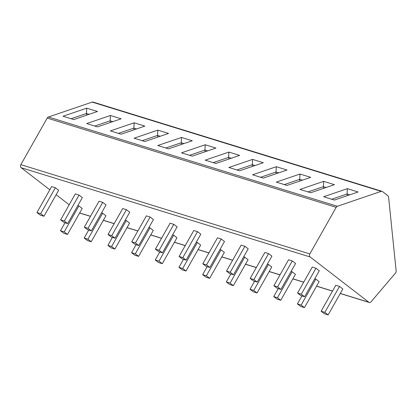 <?xml version="1.0" encoding="UTF-8"?>
<svg xmlns="http://www.w3.org/2000/svg" width="417" height="417" viewBox="0 0 417 417"><rect width="100%" height="100%" fill="white"/><g stroke="black" fill="none" stroke-linecap="round" stroke-linejoin="round"><path stroke-width="0.63" d="M49.811 189.803L21.163 167.697A2.273 1.741 -72.8 0 1 20.85 164.658L47.204 118.079A2.273 1.741 -72.8 0 1 48.393 117.021L92.183 102.102A2.273 1.741 -72.8 0 1 93.074 102.076L382.055 191.335A2.273 1.741 107.2 0 0 381.164 191.361L337.374 206.279A2.273 1.741 107.2 0 0 336.18 207.338L309.831 253.917A2.273 1.741 107.2 0 0 310.139 256.955L368.837 302.252A2.273 1.741 107.2 0 0 369.264 302.476A2.273 1.741 107.2 0 0 371.057 301.814L395.493 273.057A2.273 1.741 107.2 0 0 396.15 270.941L388.587 197.09A2.273 1.741 107.2 0 0 387.909 195.745L382.488 191.559A2.273 1.741 107.2 0 0 382.055 191.335M90.453 216.36L80.283 213.217A2.273 1.741 -72.8 0 1 79.855 212.993L79.704 212.878M69.18 204.757L56.154 194.703M304.587 296.748L319.281 270.784L315.982 268.24L312.25 267.089L297.561 293.052L300.86 295.596L304.587 296.748L301.293 294.204L297.561 293.052M328.137 314.924L342.826 288.96L339.532 286.416L335.8 285.264L321.111 311.228L324.405 313.772L328.137 314.924L324.843 312.38L321.111 311.228M280.896 289.429L295.585 263.466L292.291 260.922L288.559 259.77L273.87 285.734L277.164 288.277L280.896 289.429L277.602 286.886L273.87 285.734M304.446 307.605L301.147 305.062L297.415 303.91L300.714 306.453L304.446 307.605L319.135 281.642L315.836 279.098L314.762 278.764M257.206 282.111L271.894 256.147L268.595 253.604L264.868 252.452L250.174 278.415L253.473 280.959L257.206 282.111L253.906 279.567L250.174 278.415M280.75 300.287L277.456 297.743L273.724 296.591L277.018 299.135L280.75 300.287L295.439 274.323L292.145 271.78L291.071 271.446M233.51 274.793L248.198 248.829L244.904 246.285L241.172 245.133L226.483 271.097L229.777 273.641L233.51 274.793L230.215 272.249L226.483 271.097M257.06 292.969L253.76 290.425L250.033 289.273L253.327 291.817L257.06 292.969L271.748 267.005L268.449 264.461L267.38 264.128M209.819 267.474L224.508 241.511L221.208 238.967L217.481 237.815L202.792 263.779L206.087 266.322L209.819 267.474L206.519 264.931L202.792 263.779M233.364 285.65L230.069 283.107L226.337 281.955L229.637 284.498L233.364 285.65L248.058 259.687L244.758 257.143L243.684 256.809M186.123 260.156L200.817 234.192L197.517 231.649L193.785 230.497L179.096 256.46L182.396 259.004L186.123 260.156L182.828 257.612L179.096 256.46M209.673 278.332L206.373 275.788L202.646 274.636L205.941 277.18L209.673 278.332L224.362 252.368L221.067 249.825L219.994 249.491M162.432 252.838L177.121 226.874L173.826 224.33L170.094 223.178L155.405 249.142L158.7 251.686L162.432 252.838L159.138 250.294L155.405 249.142M185.982 271.014L182.682 268.47L178.95 267.318L182.25 269.862L185.982 271.014L200.671 245.05L197.371 242.506L196.298 242.173M138.741 245.524L153.43 219.556L150.13 217.012L146.398 215.86L131.709 241.824L135.009 244.367L138.741 245.524L135.442 242.975L131.709 241.824M162.286 263.695L158.992 261.151L155.26 260L158.554 262.543L162.286 263.695L176.975 237.732L173.68 235.188L172.607 234.854M115.045 238.206L129.734 212.243L126.44 209.694L122.707 208.542L108.019 234.505L111.313 237.049L115.045 238.206L111.751 235.657L108.019 234.505M138.595 256.377L135.296 253.833L131.564 252.681L134.863 255.225L138.595 256.377L153.284 230.413L149.984 227.87L148.916 227.536M91.354 230.888L106.043 204.924L102.744 202.375L99.017 201.223L84.323 227.187L87.622 229.731L91.354 230.888L88.055 228.339L84.323 227.187M114.899 249.058L111.605 246.515L107.873 245.363L111.167 247.906L114.899 249.058L129.588 223.095L126.294 220.551L125.22 220.218M67.658 223.569L82.347 197.606L79.053 195.057L75.321 193.905L60.632 219.868L63.931 222.417L67.658 223.569L64.364 221.02L60.632 219.868M91.208 241.74L87.909 239.196L84.182 238.044L87.476 240.588L91.208 241.74L105.897 215.777L102.603 213.233L101.529 212.899M43.967 216.251L58.656 190.288L55.362 187.739L51.63 186.587L36.941 212.55L40.235 215.099L43.967 216.251L40.668 213.707L36.941 212.55M67.512 234.422L64.218 231.878L60.486 230.726L63.785 233.27L67.512 234.422L82.206 208.458L78.907 205.915L77.833 205.581M347.361 188.666L358.088 191.982L334.382 200.061L323.655 196.746L347.361 188.666L347.095 193.978L349.79 194.807M323.67 181.348L334.398 184.663L310.691 192.743L299.964 189.427L323.67 181.348L323.404 186.66L326.094 187.494M299.974 174.03L310.701 177.345L286.995 185.424L276.268 182.109L299.974 174.03L299.714 179.341L302.403 180.175M276.283 166.711L287.011 170.027L263.304 178.106L252.577 174.791L276.283 166.711L276.018 172.023L278.712 172.857M252.593 159.393L263.32 162.708L239.608 170.788L228.881 167.472L252.593 159.393L252.327 164.705L255.016 165.539M228.897 152.075L239.624 155.39L215.917 163.469L205.19 160.154L228.897 152.075L228.631 157.386L231.326 158.22M205.206 144.756L215.933 148.071L192.221 156.151L181.494 152.836L205.206 144.756L204.94 150.068L207.63 150.902M181.51 137.438L192.237 140.753L168.531 148.833L157.803 145.517L181.51 137.438L181.249 142.75L183.939 143.584M157.819 130.125L168.546 133.435L144.84 141.514L134.112 138.199L157.819 130.125L157.553 135.431L160.248 136.265M134.123 122.806L144.85 126.116L121.144 134.196L110.416 130.881L134.123 122.806L133.862 128.113L136.552 128.947M110.432 115.488L121.159 118.798L97.453 126.877L86.726 123.562L110.432 115.488L110.166 120.794L112.861 121.628M86.741 108.17L97.469 111.48L73.757 119.559L63.03 116.244L86.741 108.17L86.475 113.476L89.165 114.31M331.687 199.227L347.095 193.978L347.272 195.667M307.996 191.909L323.404 186.66L323.576 188.348M284.305 184.59L299.714 179.341L299.886 181.03M260.609 177.272L276.018 172.023L276.19 173.712M236.919 169.954L252.327 164.705L252.499 166.393M213.223 162.635L228.631 157.386L228.808 159.075M189.532 155.317L204.94 150.068L205.112 151.757M165.841 147.999L181.249 142.75L181.421 144.438M142.145 140.68L157.553 135.431L157.725 137.12M118.454 133.362L133.862 128.113L134.034 129.802M94.758 126.049L110.166 120.794L110.338 122.483M71.067 118.73L86.475 113.476L86.647 115.165M315.982 268.24L301.293 294.204M339.532 286.416L324.843 312.38M292.291 260.922L277.602 286.886M315.836 279.098L301.147 305.062M301.934 295.929L297.415 303.91M268.595 253.604L253.906 279.567M292.145 271.78L277.456 297.743M278.238 288.611L273.724 296.591M244.904 246.285L230.215 272.249M268.449 264.461L253.76 290.425M254.547 281.293L250.033 289.273M221.208 238.967L206.519 264.931M244.758 257.143L230.069 283.107M230.851 273.974L226.337 281.955M197.517 231.649L182.828 257.612M221.067 249.825L206.373 275.788M207.16 266.656L202.646 274.636M173.826 224.33L159.138 250.294M197.371 242.506L182.682 268.47M183.464 259.338L178.95 267.318M150.13 217.012L135.442 242.975M173.68 235.188L158.992 261.151M159.774 252.019L155.26 260M126.44 209.694L111.751 235.657M149.984 227.87L135.296 253.833M136.083 244.701L131.564 252.681M102.744 202.375L88.055 228.339M126.294 220.551L111.605 246.515M112.387 237.382L107.873 245.363M79.053 195.057L64.364 221.02M102.603 213.233L87.909 239.196M88.696 230.064L84.182 238.044M55.362 187.739L40.668 213.707M78.907 205.915L64.218 231.878M65 222.746L60.486 230.726M92.183 102.102L381.164 191.361M79.855 212.993L90.494 216.282M103.364 220.254L114.19 223.601M127.055 227.573L137.881 230.919M150.751 234.891L161.577 238.237M174.442 242.209L185.268 245.556M198.138 249.528L208.964 252.874M221.828 256.846L232.655 260.187M245.524 264.164L256.346 267.506M269.215 271.483L280.042 274.824M292.906 278.801L303.732 282.142M316.602 286.119L332.531 291.04M340.293 293.438L368.837 302.252M21.163 167.697L310.139 256.955M20.85 164.658L309.831 253.917M47.204 118.079L336.18 207.338M48.393 117.021L337.374 206.279M103.322 220.332L114.143 223.679M127.013 227.651L137.839 230.997M150.704 234.969L161.53 238.315M174.4 242.287L185.226 245.634M198.091 249.606L208.917 252.947M221.787 256.924L232.608 260.265M245.477 264.242L256.304 267.584M269.168 271.561L279.995 274.902M292.864 278.879L303.691 282.22M316.555 286.198L332.485 291.118M340.251 293.516L369.264 302.476"/></g></svg>
